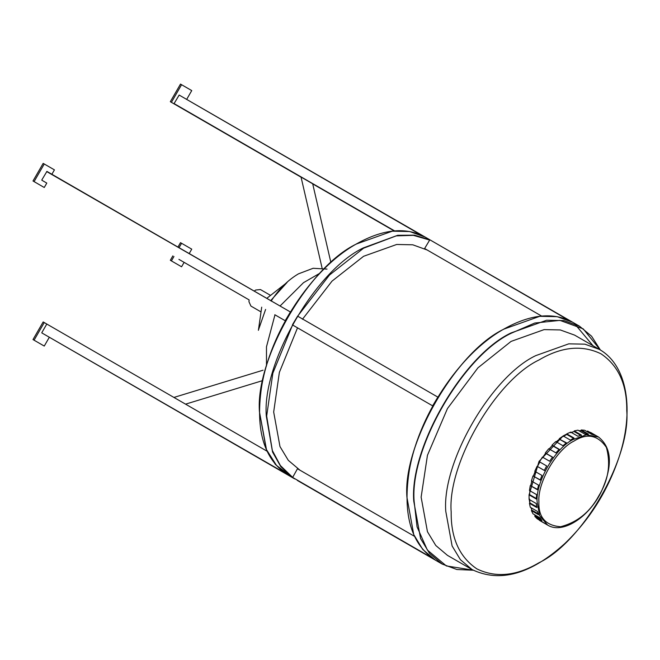 <?xml version="1.0" encoding="UTF-8"?>
<svg xmlns="http://www.w3.org/2000/svg" width="660" height="660" viewBox="0 0 660 660"><rect width="100%" height="100%" fill="white"/><g stroke="black" fill="none" stroke-linecap="round" stroke-linejoin="round"><path stroke-width="0.99" d="M297.52 327.838L279.37 372.372L273.677 412.022L279.98 446.564L288.304 460.342L299.962 470.201M427.16 249.991L412.789 244.802L396.685 244.472L363.586 256.286L332.021 281.127L302.47 319.242M599.272 349.354L574.621 335.123L560.241 329.934L544.137 329.604L511.046 341.418L477.947 367.818L447.463 408.532L427.449 455.293L421.129 497.153L427.449 531.721L435.79 545.506L447.463 555.365L472.114 569.596C499.991 582.937 530.896 574.249 564.828 543.535C589.413 519.973 607.373 491.51 618.717 458.147C634.615 410.924 627.685 365.285 599.272 349.354L584.892 344.173L568.788 343.835L535.697 355.649C491.213 376.695 441.763 462.338 445.781 511.385L452.1 545.96L460.441 559.738L472.114 569.596M274.808 314.729L285.326 320.793L274.808 314.729M529.815 503.052L529.254 499.488M529.023 495.074L539.03 461.398L563.194 435.897L566.791 434.041M571.197 432.374L573.144 431.863M555.868 442.076L559.383 439.18L566.577 443.33M559.383 439.18L566.478 442.835L562.955 445.731L555.761 441.573L552.024 445.137L559.218 449.295L555.934 452.876L548.74 448.726L545.333 452.958L552.527 457.116L549.615 461.233L542.421 457.083L539.5 461.81L546.694 465.96L544.285 470.44L537.091 466.282L544.657 470.605M548.938 449.13L552.222 445.541L559.416 449.699M542.71 457.38L545.622 453.255L552.816 457.405M537.463 466.455L539.872 461.975M537.091 466.282L534.781 471.289L541.976 475.447L540.177 480.076L532.983 475.926L540.606 480.117M533.412 475.967L535.211 471.331M532.983 475.926L531.382 481L538.577 485.149L537.463 489.745L530.277 485.587L537.933 489.646M530.747 485.496L531.853 480.901M530.277 485.587L529.452 490.504L536.646 494.654L536.275 499.001L529.081 494.851L529.576 494.629L536.761 498.779M529.576 494.629L529.947 490.281M529.081 494.851L529.081 499.389L536.275 503.547L536.646 507.457L529.452 503.308L529.947 502.961L537.141 507.111M529.947 502.961L529.576 499.051M529.452 503.308L530.277 507.276L537.463 511.426L538.577 514.734L531.382 510.584L531.853 510.13L538.222 513.81M531.853 510.13L531.044 507.721M531.382 510.584L532.983 513.81L540.177 517.96L541.976 520.517L534.781 516.367L535.211 515.831L540.928 519.139M535.211 515.831L534.336 514.586M534.781 516.367L537.091 518.702L546.694 524.552L539.5 520.402L539.872 519.808M597.671 436.524L587.557 431.021L594.751 435.179L591.838 434.412L584.653 430.262L581.245 429.957L588.439 434.115L585.148 434.321L577.954 430.163L574.216 430.922L581.41 435.072L577.896 436.243L570.702 432.094L566.791 433.876L573.986 438.026L570.389 440.105L563.194 435.946L559.284 438.685M586.88 431.549L592.152 434.47M587.268 431.656L587.557 431.021M578.935 430.733L581.039 430.592L587.177 434.14M581.039 430.592L581.245 429.957M570.595 432.704L574.117 431.541L581.312 435.691M574.117 431.541L574.216 430.922M547.652 525.104C562.353 534.336 588.308 517.811 600.93 492.442C612.934 466.422 612.134 447.95 598.513 437.011L586.319 434.808L573.086 439.535C555.291 447.95 535.507 482.204 537.116 501.823L539.641 515.65L547.652 525.104L539.5 520.402M598.513 437.011L590.477 432.374M563.194 436.524L566.791 434.445L573.986 438.595M566.791 434.445L566.791 433.876M258.604 329.497L265.609 309.416M270.699 300.605L287.108 282.406M258.398 330.322L261.707 307.164M266.788 298.353L285.194 283.907M261.022 311.908L250.924 306.075L248.952 301.711L249.117 299.896L178.91 259.355M254.207 291.085L255.692 290.029L260.461 289.558L270.559 295.391M432.77 405.925L292.512 324.943M302.552 318.995L297.594 316.132L292.512 324.654M297.594 316.132L437.861 397.114L297.594 316.132L437.861 397.114L432.77 405.628M46.67 183.01L41.836 180.221M41.836 179.924L46.918 171.41L290.4 311.982L46.67 171.559L290.4 311.982L285.318 320.496M46.918 171.41L51.752 174.199M437.605 561.413L297.338 480.43M414.472 536.316L297.47 468.757L292.512 477.642M600.385 350.023L591.566 336.188L579.529 326.213L572.69 322.262C553.501 311.842 530.566 314.102 503.902 329.051C459.195 353.925 417.227 417.557 408.903 473.055C402.798 515.765 411.617 544.789 435.369 560.125L422.755 549.475L413.746 534.592L406.923 497.252C402.584 444.287 455.986 351.788 504.034 329.068L539.773 316.305L557.164 316.668L572.69 322.262L429.833 239.786L424.619 248.523L541.629 316.074L427.168 249.991M434.668 242.575L568.384 320.067M424.619 248.523L429.709 251.46M173.951 256.492L171.402 260.898L170.329 260.279L172.87 255.874M290.144 476.281L46.67 335.709M283.858 472.354L41.836 332.921M41.836 332.623L46.794 324.035L267.019 451.184M394.614 230.901L174.075 103.579L394.168 230.942L312.716 183.909L330.908 262.614M425.221 237.121L179.165 95.065L420.923 234.935M422.639 235.636L179.165 95.065L174.075 103.579M322.063 267.993L301.075 177.194L174.075 103.867M178.91 106.664L301.075 177.194M179.165 95.065L183.992 97.853M179.033 247.681L181.574 243.284L191.746 249.158L189.206 253.555M181.574 243.284L180.502 242.657L177.961 247.063M184.124 262.366L181.574 266.772L171.402 260.898M181.574 266.772L170.329 260.279M49.335 337.252L44.253 346.063L33 339.562L43.172 321.94L46.794 324.035M44.253 346.063L34.081 340.189L44.253 322.567M34.081 340.189L33 339.562M46.794 183.084L44.253 187.489L33 180.988L43.172 163.375L54.425 169.868L51.884 174.273M44.253 187.489L33 180.988M34.081 181.615L44.253 163.993M171.402 102.333L181.574 84.711L180.502 84.084L170.329 101.706L181.574 108.199L170.329 101.706M181.574 84.711L191.746 90.585L186.664 99.396M356.483 243.986L356.392 244.035C308.443 266.722 255.139 359.048 259.471 411.914L266.491 449.674L276.557 465.506L291.547 476.578M429.421 240.207L427.16 238.623M356.573 243.936L392.32 231.173L409.712 231.536L425.238 237.13C406.04 226.71 383.113 228.971 356.45 243.919C311.734 268.793 269.775 332.425 261.442 387.923C255.346 430.633 264.165 459.657 287.909 474.986L275.302 464.343L266.285 449.46L259.471 412.12C255.131 359.155 308.534 266.656 356.573 243.936M429.701 239.803L414.488 235.158L397.683 235.306L363.412 247.879C315.364 270.6 261.962 363.099 266.302 416.072L272.555 452.034L280.822 466.669L292.454 477.518M294.698 478.904L287.909 474.986M297.643 316.165L329.513 275.005L363.586 248.193L396.248 235.876L413.358 235.339L429.536 240.017M292.553 477.271L280.417 465.597L272.332 450.508L266.665 416.072L272.852 373.156L292.553 324.967M503.943 329.117L503.852 329.167C455.895 351.854 402.592 444.18 406.923 497.046L406.923 497.153M437.613 561.041L439.007 561.709M593.027 345.749L574.612 323.755M579.529 326.213L564.003 320.611L546.604 320.248L510.865 333.011C462.817 355.732 409.414 448.231 413.762 501.204L420.577 538.535L429.586 553.418L442.2 564.069L456.86 569.506L473.253 570.232M473.088 570.141L446.35 565.933L427.358 550.028L417.062 526.87L414.117 501.204C409.786 448.33 463.089 356.004 511.046 333.325L534.748 323.037L559.952 320.38L583.217 328.87L600.229 349.924M538.972 359.989C561.38 346.706 582.07 344.652 601.054 353.842C618.494 365.681 627.066 384.632 626.769 410.677C630.696 458.568 582.409 542.198 538.972 562.749C516.565 576.031 495.874 578.077 476.891 568.895C459.451 557.048 450.879 538.106 451.176 512.053C447.249 464.161 495.536 380.531 538.972 359.989M573.986 441.086C586.987 432.869 597.787 434.965 606.375 447.381C610.945 464.046 608.413 480.216 598.777 495.891C590.015 512.077 577.277 522.357 560.563 526.738C545.515 525.5 538.296 517.201 538.915 501.823C537.347 482.699 556.636 449.295 573.986 441.086M431.31 557.486L292.512 477.353M570.1 320.768L425.238 237.13M435.369 560.125L442.2 564.069M271.12 301.092C278.916 289.088 288.016 280.013 298.419 273.867L313.129 268.282L327.022 269.099M266.483 365.879L266.483 346.789L274.972 314.82M280.054 306.009L303.501 282.678L320.034 273.133M262.812 380.556L185.559 404.151M263.051 370.21L173.926 397.435M394.168 230.942L312.716 183.909"/></g></svg>
